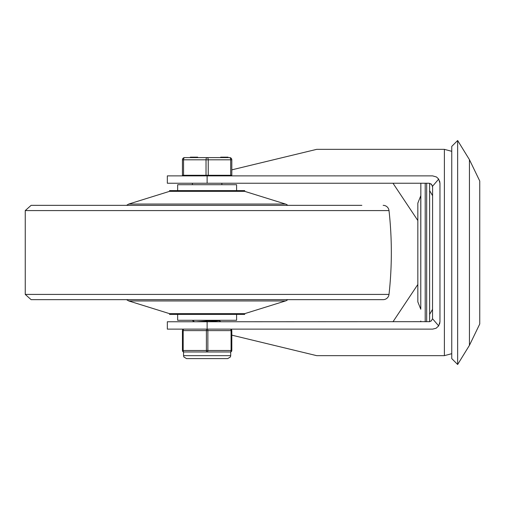 <?xml version="1.0" encoding="UTF-8"?>
<svg xmlns="http://www.w3.org/2000/svg" width="505" height="505" viewBox="0 0 505 505"><rect width="100%" height="100%" fill="white"/><g stroke="black" fill="none" stroke-linecap="round" stroke-linejoin="round"><path stroke-width="0.76" d="M420.779 195.763L420.779 309.237L417.831 301.864L417.831 203.136L420.779 195.763M420.842 183.239L420.779 309.237M429.622 321.691L429.622 183.315M457.644 364.496L457.644 140.504L451.754 146.399L451.754 358.601L457.644 364.496L469.435 345.338L469.435 159.662L479.75 181.011L479.75 323.989L479.75 181.011M432.469 185.979L431.182 184.028L428.909 183.239L207.126 183.239L207.126 175.873L432.596 175.873L436.484 176.984L438.687 179.098L439.962 183.239L439.962 321.761L438.687 325.902L432.533 318.737L432.596 186.926L431.535 184.344L428.909 183.239L431.182 184.028M438.687 325.902L436.042 328.275L432.596 329.127L207.126 329.127L207.126 321.761L429.742 321.666M430.853 321.205L431.377 320.814M392.991 321.761L417.831 284.485M417.831 220.515L392.991 183.239M207.126 175.873L167.338 175.873L167.338 183.239L207.126 183.239M438.687 179.098L432.533 186.263M207.126 321.761L167.338 321.761L167.338 329.127L207.126 329.127A1.471 0.739 90 0 0 206.393 330.605L206.393 350.495A1.471 0.739 90 0 0 207.126 351.972A1.471 0.739 -90 0 0 207.864 350.495L207.864 330.605A1.471 0.739 -90 0 0 207.126 329.127M428.909 321.761L431.27 320.909L432.533 318.737M439.615 181.011L439.962 183.239M439.962 321.761L439.615 323.989M231.814 335.15L316.685 355.653L444.381 355.653L451.754 353.683M444.381 355.653L444.381 149.347L316.692 149.347L231.814 169.85M52.394 299.654L361.858 299.654L52.394 299.654M383.15 205.346A5.896 5.896 0 0 1 389.008 210.585A378.725 378.725 0 0 1 389.008 294.415L25.25 294.415L25.25 210.585L31.108 205.346L361.858 205.346M389.008 294.415A5.896 5.896 0 0 1 383.15 299.654L361.858 299.654M25.25 294.415L31.108 299.654L383.15 299.654M169.547 313.655L169.547 314.394L244.704 314.394L244.704 313.655L169.547 313.655L128.743 300.948L285.508 300.948A5.896 5.896 0 0 0 287.749 299.654M285.508 204.052L128.743 204.052L169.547 191.344L169.547 190.606L244.704 190.606L244.704 191.344L285.508 204.052A5.896 5.896 0 0 1 287.749 205.346M169.547 191.344L244.704 191.344M177.653 314.394L177.653 320.29L236.599 320.29L236.599 314.394M236.599 190.606L236.599 184.71L177.653 184.71L177.653 190.606M194.551 321.761L192.613 320.606L194.097 320.29M216.898 320.29L196.211 321.761M219.126 320.713L208.275 321.761M231.814 159.807A2.209 2.209 0 0 0 229.598 157.598A2.209 1.105 90 0 1 230.703 159.807L231.814 159.807A2.209 2.209 0 0 0 229.598 157.598L184.653 157.598A2.209 2.209 0 0 0 182.444 159.807L182.444 175.279L231.814 175.279L231.814 159.807L231.814 175.279M197.689 157.598L197.689 157.156L190.776 157.156L190.776 157.598M228.064 157.598L228.064 157.156L220.698 157.156L220.698 157.598M224.637 157.156L224.637 157.598M224.738 157.156L224.738 157.598M224.839 157.156L224.839 157.598M208.23 175.279L208.23 159.807A2.209 1.105 -90 0 0 207.126 157.598A2.209 1.105 90 0 0 206.021 159.807L206.021 175.279M183.549 175.279L183.549 159.807A2.209 1.105 -90 0 1 184.653 157.598A2.209 2.209 0 0 0 182.444 159.807L230.703 159.807L230.703 175.279M183.549 355.653L183.549 351.972L183.921 351.972A1.471 1.471 0 0 1 182.444 350.495A1.471 1.471 0 0 0 183.921 351.972A1.471 0.739 -90 0 1 183.182 350.495L183.182 330.605A1.471 0.739 -90 0 1 183.921 329.127A1.471 1.471 0 0 0 182.444 330.605L182.444 350.495A1.471 1.471 0 0 0 183.921 351.972L230.337 351.972A1.471 1.471 0 0 0 231.814 350.495L231.814 330.605A1.471 1.471 0 0 0 230.337 329.127A1.471 0.739 90 0 1 231.075 330.605L231.075 350.495A1.471 0.739 90 0 1 230.337 351.972L230.703 351.972L230.703 355.653L183.549 355.653L183.852 356.953L186.496 358.601L227.761 358.601L230.406 356.953L230.703 355.653M425.204 321.761L425.204 183.239M426.674 183.239L426.674 321.761M25.25 210.585L389.008 210.585M197.234 157.156L197.234 157.598M222.585 157.156L222.585 157.598M223.305 157.156L223.305 157.598M231.814 350.495L182.444 350.495M183.921 329.127A1.471 1.471 0 0 0 182.444 330.605L231.814 330.605A1.471 1.471 0 0 0 230.337 329.127M420.842 321.761L420.779 321.022M432.596 309.275L429.622 314.394M432.596 195.725L429.622 190.606M469.435 345.338L479.75 323.989M457.644 140.504L469.435 159.662M444.381 149.347L451.754 151.317M128.743 300.948L126.509 299.654M244.704 313.655L285.508 300.948M128.743 204.052L126.509 205.346M192.613 320.29L192.613 320.606M219.126 320.29L219.126 320.725M219.126 320.688L220.975 321.761M190.322 157.156L190.322 157.598M192.392 183.239L192.392 184.71M221.865 183.239L221.865 184.71M184.287 175.279L184.287 175.873M229.971 175.279L229.971 175.873"/></g></svg>
